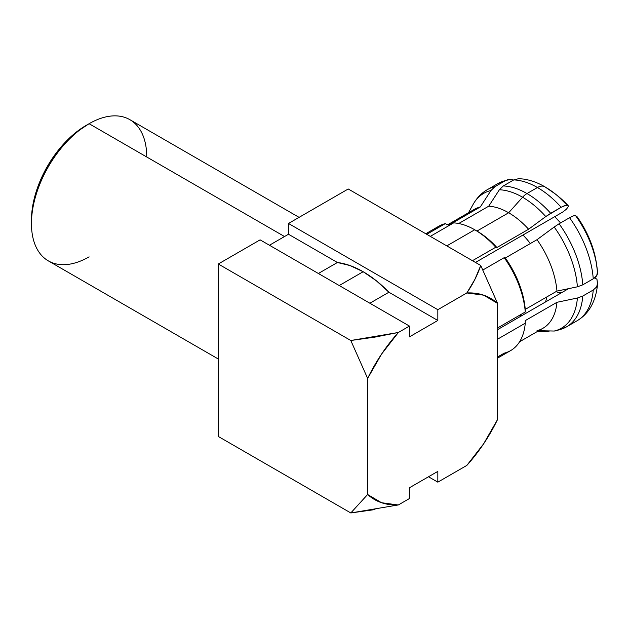 <?xml version="1.0" encoding="UTF-8"?>
<svg xmlns="http://www.w3.org/2000/svg" width="629" height="629" viewBox="0 0 629 629"><rect width="100%" height="100%" fill="white"/><g stroke="black" fill="none" stroke-linecap="round" stroke-linejoin="round"><path stroke-width="0.94" d="M337.411 262.497L318.368 273.489L337.411 262.497L350.054 265.572L363.161 271.72A99.327 57.341 -120 0 0 337.411 262.497L288.483 234.247L337.411 262.497M339.228 285.535L363.161 271.72L339.228 285.535M474.722 229.766L446.794 245.892L474.722 229.766A71.816 41.459 60 0 1 495.794 247.221A71.816 41.459 -120 0 0 474.722 229.766A71.816 41.459 -120 0 0 453.651 222.886A71.816 41.459 60 0 1 474.722 229.766L476.963 231.063L508.664 212.759L522.581 197.231A14.782 8.539 -60 0 1 527 193.551L537.449 187.513A14.782 8.539 -60 0 1 544.832 186.774A14.782 8.539 -60 0 1 545.398 187.159A74.025 42.741 60 0 1 555.195 193.881A74.025 42.741 60 0 1 567.256 205.298L568.592 206.139A68.647 39.635 -120 0 0 557.734 195.91L555.195 193.881A74.025 42.741 -120 0 1 567.256 205.298L565.039 205.424L561.147 207.271A79.207 45.728 -120 0 0 537.449 187.513A79.207 45.728 -120 0 0 513.759 179.91A79.207 45.728 60 0 1 537.449 187.513L527 193.551A79.207 45.728 -120 0 0 503.302 185.948A79.207 45.728 60 0 1 527 193.551A14.782 8.539 120 0 0 522.581 197.231A77.823 44.926 -120 0 0 499.379 189.761A77.823 44.926 60 0 1 522.581 197.231L508.664 212.759A68.647 39.635 -120 0 0 488.717 206.194A68.647 39.635 60 0 1 508.664 212.759L476.963 231.063A68.647 39.635 60 0 1 496.91 247.527L528.612 229.223A68.647 39.635 -120 0 0 508.664 212.759A68.647 39.635 60 0 1 528.612 229.223L545.783 216.557A77.823 44.926 -120 0 0 522.581 197.231A77.823 44.926 60 0 1 545.783 216.557L550.689 213.302A79.207 45.728 -120 0 0 527 193.551A79.207 45.728 60 0 1 550.689 213.302L561.147 207.271L566.194 205.156M518.917 178.636L513.759 179.91L503.302 185.948L513.759 179.91L518.846 178.628L523.587 179.076C530.766 180.153 537.85 182.725 544.84 186.782A14.782 8.539 120 0 0 537.449 187.513A79.207 45.728 60 0 1 561.147 207.271L545.783 216.557L528.612 229.223L496.91 247.527L495.794 247.221L472.442 260.697L495.794 247.221L496.91 247.527A68.647 39.635 -120 0 0 476.963 231.063L476.963 231.063M556.956 291.085L525.262 309.389L525.27 311.984L525.262 309.389A68.647 39.635 -120 0 0 505.315 257.984L504.199 257.678A71.816 41.459 60 0 1 525.27 311.984L497.57 327.968L525.27 311.984A71.816 41.459 -120 0 0 504.199 257.678L482.86 269.998L504.199 257.678L505.315 257.984A68.647 39.635 60 0 1 525.262 309.389L556.956 291.085A68.647 39.635 -120 0 0 537.017 239.68L505.315 257.984L537.017 239.68A68.647 39.635 60 0 1 556.956 291.085L577.391 286.816A77.823 44.926 -120 0 0 554.188 227.014L537.017 239.68L554.188 227.014A77.823 44.926 60 0 1 577.391 286.816L582.792 284.835A79.207 45.728 -120 0 0 559.095 223.767L554.188 227.014L559.095 223.767A79.207 45.728 60 0 1 582.792 284.835L593.249 278.796A79.207 45.728 -120 0 0 569.552 217.728L559.095 223.767L569.552 217.728A79.207 45.728 60 0 1 593.249 278.796C596.316 276.988 597.739 274.747 597.519 272.09A74.025 42.741 -120 0 0 596.795 265.839A74.025 42.741 -120 0 0 575.661 215.755A74.025 42.741 60 0 1 596.819 265.973A74.025 42.741 60 0 1 597.519 272.09L596.662 275.706L593.249 278.796L582.792 284.835L577.391 286.816M497.57 358.129L510.63 350.597A71.816 41.459 -120 0 0 525.27 323.188L497.57 339.18L525.27 323.188L525.262 320.601L556.956 302.297L525.262 320.601L525.27 323.188A71.816 41.459 60 0 1 504.199 353.168L497.57 356.989M503.302 185.948L499.379 189.761L488.717 206.194L458.714 223.515L488.717 206.194L499.379 189.761L503.302 185.948M562.601 212.138L566.462 209.174L568.592 206.139L566.462 209.174L562.601 212.138L475.469 262.442L562.601 212.138M545.492 301.975A52.805 30.483 -120 0 0 546.758 296.974A52.805 30.483 60 0 1 545.492 301.975M530.326 243.549A52.805 30.483 -120 0 0 522.951 235.026A52.805 30.483 60 0 1 530.326 243.549M521.708 315.711A52.805 30.483 60 0 1 519.64 315.231M560.565 222.918A48.582 28.046 -120 0 0 554.747 216.675L560.565 222.918M89.098 256.844A81.526 47.073 -60 0 1 31.45 223.562A81.526 47.073 -60 0 1 89.098 123.709L284.528 236.535L89.098 123.709A81.526 47.073 120 0 0 35.837 195.556A81.526 47.073 120 0 0 48.339 260.886L218.287 359.002M299.066 217.359L129.865 119.667A81.526 47.073 120 0 0 89.098 123.709L86.11 125.43A77.304 44.635 120 0 0 31.45 220.111L32.504 207.193L35.609 193.551L40.665 179.729L47.458 166.237L55.745 153.602L65.196 142.311L75.449 132.805L89.098 123.709A81.526 47.073 -60 0 1 146.746 156.991M557.318 292.54L561.878 292.516M433.373 230.497A71.816 41.459 60 0 1 445.246 223.641L448.611 225.245L480.312 206.949A68.647 39.635 -120 0 0 474.345 209.363L447.636 224.781M473.039 204.504A77.823 44.926 60 0 1 490.966 190.516L480.312 206.949L490.966 190.516A77.823 44.926 -120 0 0 473.016 204.559L468.519 212.72M497.743 183.652A79.207 45.728 60 0 1 505.346 180.657L494.897 186.695L505.346 180.657A79.207 45.728 -120 0 0 497.846 183.597L487.396 189.628A79.207 45.728 60 0 1 494.897 186.695L490.966 190.516L494.897 186.695A79.207 45.728 -120 0 0 487.286 189.691M505.346 180.657L507.988 179.611L513.539 180.036L510.213 179.375L505.346 180.657M557.624 195.816L567.256 205.298M597.55 272.396L596.331 262.757A68.647 39.635 -120 0 0 577.005 216.596L575.661 215.755C574.678 215.307 572.642 215.959 569.552 217.728L573.444 215.889L575.661 215.755L577.005 216.596L584.648 228.909L590.686 241.968L594.845 255.193L596.378 263.079M566.705 326.758A79.207 45.728 -120 0 0 582.792 296.039L593.249 290.008L596.654 286.926L597.519 283.294L596.945 279.205L594.633 277.876L596.945 279.205L597.55 284.394C595.773 301.637 588.941 313.769 577.052 320.782A79.207 45.728 -120 0 0 593.249 290.008L582.792 296.039L577.391 298.028L556.956 302.297A68.647 39.635 60 0 1 537.017 330.673M519.593 341.759L542.984 328.252A68.647 39.635 -120 0 0 556.956 302.297L577.391 298.028A77.823 44.926 60 0 1 554.188 331.035A77.823 44.926 -120 0 0 577.391 298.028L582.792 296.039A79.207 45.728 60 0 1 566.595 326.821A79.207 45.728 60 0 1 559.095 329.753M556.767 330.728L554.188 331.035L556.453 330.799L566.595 326.821L577.052 320.782M596.952 286.415L596.158 287.618M593.249 290.008A79.207 45.728 60 0 1 577.163 320.719M549.832 330.94L545.783 331.782L549.84 330.94M568.553 288.664L497.57 329.643L568.553 288.664M480.312 206.949L448.611 225.245L445.246 223.641L426.753 234.318L445.246 223.641A71.816 41.459 -120 0 0 438.814 226.212L425.762 233.752M430.299 236.37L453.651 222.886L430.299 236.37M554.188 331.035L538.739 330.705M537.19 331.601L545.783 331.782M409.455 487.758L437.831 471.38L437.831 482.152L466.828 465.421L483.677 443.744L497.57 419.48A116.168 67.067 -60 0 1 466.828 465.421L437.831 482.152L428.498 476.766L437.831 482.152L437.831 471.38L409.455 487.758L409.455 498.538L409.455 487.758M497.57 303.398L480.737 265.485C477.568 274.92 472.929 284.072 466.828 292.957A116.168 67.067 -60 0 1 497.57 303.398L483.677 295.174L466.828 292.957L437.831 309.696L437.831 320.476L388.911 292.233A99.327 57.341 -120 0 0 363.161 271.72L376.26 280.707L388.911 292.233L369.868 303.225L388.911 292.233L437.831 320.476L409.455 336.861L437.831 320.476L437.831 309.696L288.483 223.476L348.222 188.983L480.737 265.485L497.57 303.398L497.57 419.48L497.57 303.398M374.994 509.561L350.801 512.957L367.635 494.496L367.635 378.414L367.635 494.496L350.801 512.957L218.287 436.455L218.287 263.999L260.107 239.853L409.455 326.081L398.385 332.474L374.884 337.12L350.801 340.501L218.287 263.999L260.107 239.853L409.455 326.081L409.455 336.861L409.455 326.081L398.385 332.474L381.536 354.143L367.635 378.414L350.801 340.501L367.635 378.414A116.168 67.067 -60 0 1 398.385 332.474L350.801 340.501L218.287 263.999L218.287 436.455L350.801 512.957L398.385 504.93L409.455 498.538L398.385 504.93A116.168 67.067 -60 0 1 367.635 494.496L381.536 502.72L398.181 504.977M466.828 292.957L437.831 309.696L288.483 223.476L288.483 234.247L269.44 245.247L288.483 234.247L288.483 223.476L348.222 188.983L480.737 265.485L474.864 279.425L466.828 292.957M31.45 223.562L31.45 220.111M89.098 123.709L86.11 125.43M487.396 189.628C481.617 192.883 476.821 197.86 473.016 204.559M507.988 179.611L497.846 183.597M544.84 186.782L555.195 193.881"/></g></svg>
